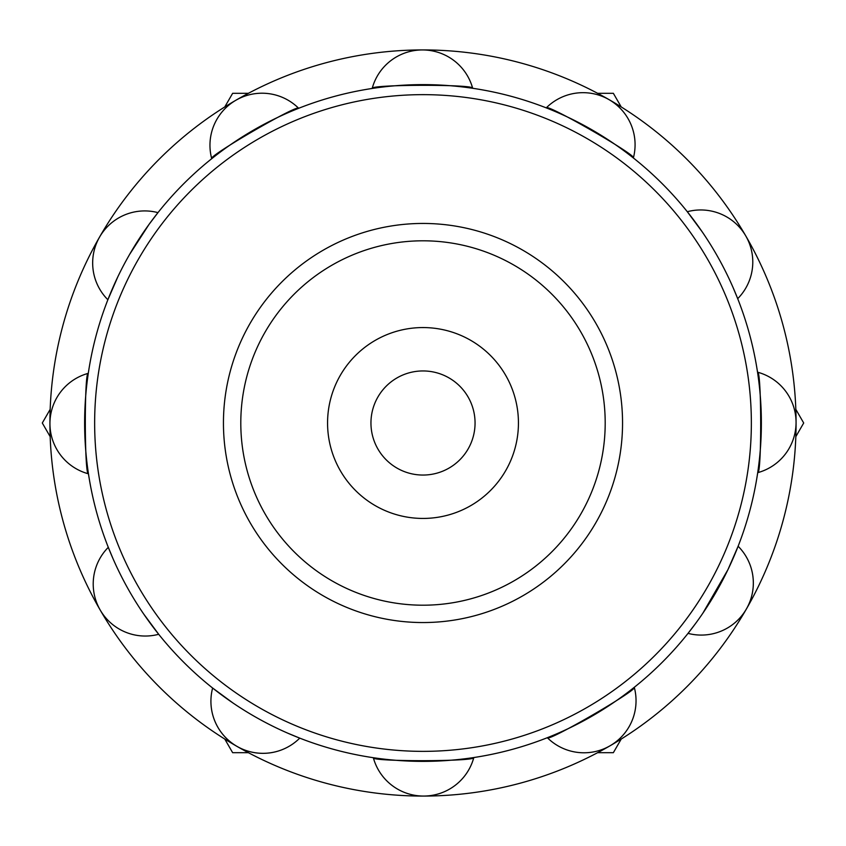 <?xml version="1.0" encoding="UTF-8"?>
<svg xmlns="http://www.w3.org/2000/svg" width="846" height="846" viewBox="0 0 846 846"><rect width="100%" height="100%" fill="white"/><g stroke="black" fill="none" stroke-linecap="round" stroke-linejoin="round"><path stroke-width="1.27" d="M475.061 423A52.061 52.061 0 0 1 396.975 468.081A52.061 52.061 0 0 1 396.975 377.919A52.061 52.061 0 0 1 475.061 423M50.168 436.631L42.3 423L50.168 409.369M224.782 106.934L232.65 93.303L248.396 93.303M248.396 752.697L232.65 752.697L224.782 739.066M621.218 739.066L613.35 752.697L597.604 752.697M795.832 409.369L803.7 423L795.832 436.631M597.604 93.303L613.35 93.303L621.218 106.934M518.439 423A95.439 95.439 0 0 1 375.286 505.654A95.439 95.439 0 0 1 375.286 340.346A95.439 95.439 0 0 1 518.439 423M605.197 422.683A182.197 182.197 0 0 1 332.171 580.948A182.197 182.197 0 0 1 331.632 265.369A182.197 182.197 0 0 1 605.197 422.683M622.55 422.662A199.55 199.55 0 0 0 322.929 250.353A199.55 199.55 0 0 0 323.521 595.986A199.55 199.55 0 0 0 622.55 422.662M751.354 422.44A328.354 328.354 0 0 1 259.31 707.647A328.354 328.354 0 0 1 258.337 138.924A328.354 328.354 0 0 1 751.354 422.44M546.252 107.876A52.061 52.061 0 0 1 633.368 157.969C637.863 155.844 545.839 102.926 546.252 107.876M702.222 231.867L687.301 211.722A52.061 52.061 0 0 1 737.701 298.67L732.911 287.154M757.53 372.177A52.061 52.061 0 0 1 757.709 472.671C761.791 475.494 761.612 369.342 757.53 372.177A52.061 52.061 0 0 1 757.709 472.671M702.867 613.181L727.93 569.675L738.124 546.252A52.061 52.061 0 0 1 688.031 633.368L695.602 623.46M634.278 687.301A52.061 52.061 0 0 1 547.33 737.701C546.928 742.651 638.772 689.416 634.278 687.301A52.061 52.061 0 0 1 610.093 745.77A373.075 373.075 0 0 1 237.017 746.415A52.061 52.061 0 0 1 212.632 688.031L232.819 702.867M473.823 757.53A52.061 52.061 0 0 1 373.329 757.709C370.506 761.791 476.658 761.612 473.823 757.53M288.222 733.366L299.748 738.124A52.061 52.061 0 0 1 212.632 688.031M143.778 614.133L158.699 634.278A52.061 52.061 0 0 1 108.299 547.33L113.089 558.846M88.47 473.823A52.061 52.061 0 0 1 88.291 373.329C84.209 370.506 84.389 476.658 88.47 473.823M117.858 276.758L107.876 299.748A52.061 52.061 0 0 1 157.969 212.632L149.012 224.433L129.671 254.318M211.722 158.699A52.061 52.061 0 0 1 298.67 108.299C299.072 103.349 207.228 156.584 211.722 158.699M88.291 373.329A338.368 338.368 0 0 0 398.381 760.48A338.368 338.368 0 0 0 761.368 422.418A338.368 338.368 0 0 0 447.619 85.52A338.368 338.368 0 0 0 88.291 373.329M472.671 88.291C475.494 84.209 369.342 84.389 372.177 88.47A52.061 52.061 0 0 1 472.671 88.291M738.124 546.252A52.061 52.061 0 0 1 746.415 608.983A373.075 373.075 0 0 1 610.093 745.77M299.748 738.124A52.061 52.061 0 0 1 237.017 746.415A373.075 373.075 0 0 1 235.907 100.23A52.061 52.061 0 0 1 298.67 108.299M107.876 299.748A52.061 52.061 0 0 1 99.585 237.017M235.907 100.23A373.075 373.075 0 0 1 746.415 608.983"/></g></svg>

